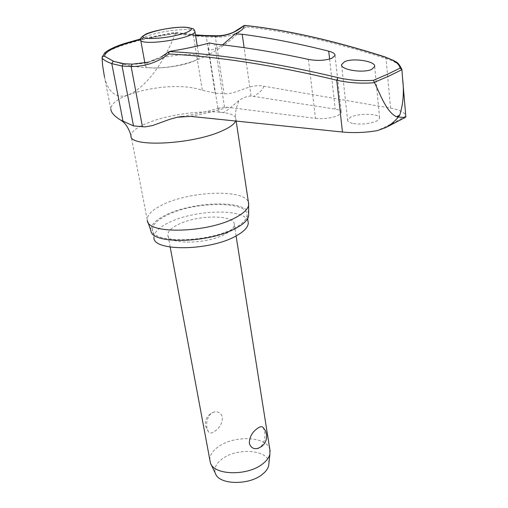 <?xml version="1.0" encoding="UTF-8"?>
<svg xmlns="http://www.w3.org/2000/svg" width="508" height="508" viewBox="0 0 508 508"><rect width="100%" height="100%" fill="white"/><g stroke="black" fill="none" stroke-linecap="round" stroke-linejoin="round"><path stroke-width="0.38" stroke-dasharray="2.54 1.91" d="M401.828 69.164C400.488 65.005 395.23 61.462 386.055 58.528C333.839 41.84 287.204 31.293 246.151 26.886L244.792 25.419M353.479 123.577C362.223 124.657 370.002 123.787 376.822 120.968L379.622 118.262C380.962 113.627 358.896 112.82 350.564 117.227L347.574 120.066C347.497 121.634 349.466 122.803 353.479 123.577M315.5 118.358C324.079 119.088 331.622 118.116 338.131 115.456L341.319 112.522C341.389 110.954 339.357 109.817 335.223 109.099L251.079 96.018C246.723 96.171 242.233 98.006 237.611 101.53C232.397 106.255 227.965 109.823 224.301 112.23C221.145 113.138 219.107 112.497 218.199 110.319L219.183 108.058L223.196 107.175L227.527 107.296L315.5 118.358L308.407 59.392M152.451 229.438C152.533 224.765 157.169 220.123 166.357 215.513C193.408 201.327 248.31 200.565 247.079 215.125C246.958 219.215 242.964 223.425 235.109 227.755C208.801 242.964 150.514 243.7 152.451 229.438L153.943 237.23C154.007 232.48 158.617 227.774 167.761 223.12C193.351 209.563 244.989 207.969 248.006 221.24M147.771 221.793L147.199 219.57C147.32 214.668 152.337 209.785 162.255 204.927C189.897 190.849 245.262 188.83 248.45 202.438M248.647 213.836C247.161 199.72 192.367 201.136 165.214 215.309C154.94 220.478 150.178 225.615 150.914 230.734M385.477 57.067L386.055 58.528L390.563 108.109L263.735 86.189C248.66 83.318 237.312 94.564 224.123 93.751L215.132 93.142L202.305 90.303C180.785 82.766 148.165 87.655 128.524 94.85C116.903 99.143 111.017 103.911 110.858 109.144L104.502 77.127M209.575 42.977L208.464 48.438C208.966 50.082 210.985 50.305 214.516 49.117L222.542 44.882M205.156 35.516L206.273 36.881L193.459 35.776L175.387 33.82L175.038 32.442L174.796 32.937L195.567 35.452M153.435 60.3C169.139 54.502 200.393 52.311 199.079 57.226C198.857 58.649 196.367 60.242 191.599 62.014C176.085 68.002 143.694 70.25 145.307 65.354C145.555 63.824 148.26 62.141 153.435 60.3M140.741 38.919L175.025 32.436L192.748 34.455L193.459 35.776L202.305 90.303M269.862 449.599C267.265 436.169 233.382 434.886 217.665 447.25C212.141 451.396 209.512 455.79 209.779 460.439M214.77 431.26C219.767 427.8 222.333 423.177 222.466 417.379C221.183 413.156 218.453 411.347 214.268 411.956L211.499 413.175C207.435 416.973 205.937 422.027 207.01 428.339L208.642 432.225C210.077 433.534 212.122 433.21 214.77 431.26M225.723 233.807C231.369 230.689 234.232 227.641 234.302 224.657C235.21 214.281 196.329 214.694 177.419 224.898C171.12 228.156 167.938 231.419 167.888 234.696C166.643 244.926 207.188 244.526 225.723 233.807M263.023 427.355L264.662 431.533C265.684 437.921 264.236 443.128 260.318 447.154L258.661 448.132M268.929 463.353C269.513 449.732 236.817 447.11 221.863 459.188C215.868 463.848 213.741 468.655 215.481 473.602M170.275 51.289C158.902 60.008 146.355 64.306 132.632 64.179L132.245 64.122M132.632 64.179L123.958 63.735L117.157 62.446C146.304 71.107 174.619 69.545 202.108 57.753C216.44 51.372 229.159 42.469 240.278 31.032M390.563 108.109C399.428 109.766 404.482 112.236 405.74 115.519M104.508 77.165C107.328 89.059 114.408 100.032 128.524 94.85C150.127 85.026 166.021 56.547 175.387 33.82M246.151 26.886C236.753 34.379 226.498 37.776 215.392 37.078L206.273 36.881L215.132 93.142M214.116 35.7L215.392 37.078L224.123 93.751M191.878 34.881L192.748 34.455L195.472 34.887M405.784 116.014L392.767 123.241L377.425 130.6M227.527 107.296C216.484 110.808 204.222 113.836 190.735 116.396M147.199 219.57L131.001 135.541C131.343 131.578 136.703 127.47 147.085 123.215C177.552 110.23 237.839 107.366 235.947 119.672L235.718 120.802M263.735 86.189C263.195 89.243 259.906 92.596 253.854 96.247M251.079 96.018L244.126 47.682M140.684 39.427L174.796 32.937M175.419 33.611C155.905 36.373 138.703 40.145 123.819 44.92C110.636 49.289 103.41 53.334 102.14 57.055L102.622 65.64M194.913 31.382C194.297 30.251 191.567 29.635 186.722 29.527C174.149 29.68 161.569 31.629 148.977 35.376C143.732 37.116 140.976 38.672 140.697 40.056L140.786 40.519M123.958 63.735L123.596 63.671M224.517 107.131L214.751 44.025M329.609 59.055L335.223 109.099M236.125 120.841L235.947 119.672C233.839 110.306 239.243 101.46 238.589 101.416L237.611 101.53M341.662 65.31L347.574 120.066M208.464 48.438L218.199 110.319M199.079 57.226L197.275 46.057M236.08 235.928L234.302 224.657M214.268 411.956C207.861 414.274 204.902 418.852 205.391 425.691L208.642 432.225M210.884 464.007L210.433 463.067M170.193 247.104L167.888 234.696M145.307 65.354L144.869 62.922M162.001 56.413L147.695 62.268M335.039 55.429L341.319 112.522M374.688 66.542L379.628 118.262M181.915 116.51C195.847 114.173 208.274 111.354 219.183 108.058M247.079 215.125L247.618 218.681"/><path stroke-width="0.76" d="M147.695 62.268L132.004 64.179L131.134 66.51C144.799 66.662 157.334 62.478 168.732 53.962L169.164 51.594L170.275 51.289C184.575 48.978 197.675 46.203 209.575 42.977L214.751 44.025C243.961 47.047 275.184 52.172 308.407 59.392C317.163 60.973 324.955 60.617 331.768 58.325L335.032 55.429C335.083 53.721 332.981 52.299 328.72 51.156L329.609 59.055M195.567 35.452L213.246 36.151C224.396 36.836 234.658 33.331 244.024 25.635L244.38 25.425C285.585 29.775 332.442 40.316 384.943 57.048C394.259 60.141 399.313 63.83 400.094 68.11L387.706 74.162L373.393 80.321L374.485 82.296L389.211 75.933L401.898 69.685L400.094 68.11M385.477 57.067L385.445 57.055C332.937 40.322 286.048 29.775 244.792 25.419L244.38 25.425M401.898 69.685L402.584 78.524C404.222 91.77 403.269 103.969 399.733 115.113L398.285 117.005L405.047 117.558L405.86 116.954L405.784 116.014M110.858 109.144C111.106 112.624 114.427 116.3 120.821 120.174L133.509 125.914L144.983 126.879L152.533 125.578L169.799 119.285L177.47 117.208L190.735 116.396L342.455 132.023L336.728 80.201C348.799 82.918 361.423 83.75 374.593 82.69L374.485 82.296M405.047 117.558L385.731 127.578L377.425 130.6C365.455 132.632 353.797 133.102 342.455 132.023M248.006 221.24L248.272 222.961C248.164 227.12 244.196 231.388 236.372 235.769C210.191 251.149 152.07 251.727 153.943 237.23M248.45 202.438L248.622 205.219C247.841 209.194 243.605 213.258 235.903 217.411C208.578 232.924 147.764 234.639 147.326 220.542M147.771 221.793L150.914 230.734C151.492 244.691 210.083 243.218 236.391 227.984C243.808 223.907 247.898 219.894 248.653 215.957L248.647 213.836M244.024 25.635C244.386 27.203 243.135 29.007 240.278 31.032L235.382 33.871L242.195 34.271C269.043 37.776 297.885 43.409 328.72 51.156M344.634 61.665C353.377 57.607 375.933 61.303 374.682 66.542L371.831 69.323C363.22 73.527 340.214 69.717 341.586 64.56L344.634 61.665M222.542 44.882L235.382 33.871M374.593 82.69C380.676 95.536 386.658 112.008 396.475 116.77L398.285 117.005C395.135 121.037 390.95 124.562 385.731 127.578M170.193 247.104L210.433 463.067C214.3 475.577 248.228 476.123 262.985 463.626C266.802 460.597 269.1 457.416 269.894 454.076L269.862 449.599M257.296 428.517C259.817 426.606 261.722 426.218 263.023 427.355L265.462 430.727L266.675 434.727C266.967 441.877 263.728 446.513 256.953 448.64C253.016 449.04 250.469 447.192 249.301 443.09C249.523 437.02 252.19 432.162 257.296 428.517M210.884 464.007L215.481 473.602C219.05 484.975 249.32 485.527 262.509 474.224C265.919 471.481 267.983 468.592 268.694 465.55L268.929 463.353M258.661 448.132L256.953 448.634M401.974 70.091L401.828 69.164M124.358 43.542C115.227 46.507 108.737 49.568 104.877 52.718L102.14 57.055L102.114 58.064C102.311 56.578 103.143 55.988 104.61 56.286C104.521 52.572 111.442 48.4 125.374 43.771L140.684 39.427M123.596 63.671L113.824 61.405L104.61 56.286M102.114 58.064L102.121 58.268C104.153 60.287 107.372 62.071 111.792 63.633L122.066 66.027L131.134 66.51L142.462 126.867M373.393 80.321C361.017 81.166 349.186 80.264 337.896 77.616C275.901 62.833 219.666 54.153 169.208 51.568M405.74 115.519L405.86 115.97M102.121 58.268L102.622 65.64L104.508 77.165M113.824 61.405L113.087 61.398L111.792 63.633L123.069 121.539M132.245 64.122L123.203 63.729L122.066 66.027L133.509 125.914M213.246 36.151L214.262 35.706C221.094 36.112 227.648 34.887 233.928 32.029L244.031 25.59M204.521 35.966L205.27 35.509L214.116 35.7M399.733 115.113L396.475 116.77M235.718 120.802C234.569 123.952 230.092 127.273 222.301 130.759C192.64 144.697 128.079 147.663 131.001 135.541C128.664 127.997 125.273 122.873 120.821 120.174M244.126 47.682L242.195 34.271M184.556 27.159C173.546 26.981 154.502 30.347 146.291 33.922C141.58 36.563 139.713 38.608 140.697 40.056C140.665 41.377 143.212 42.139 148.33 42.323C158.356 42.716 177.349 39.77 187.363 36.271C192.195 34.601 194.735 33.128 194.983 31.845L194.913 31.382M184.683 33.16C193.84 29.686 193.675 27.705 184.188 27.229C163.627 26.556 127.724 38.119 149.962 38.538C161.538 38.449 173.114 36.652 184.683 33.16M401.917 69.755C397.986 60.839 395.383 62.16 393.598 60.452L384.943 57.048M168.732 53.962C219.005 56.648 275.006 65.392 336.728 80.201L337.896 77.616M162.001 56.413L168.954 51.752M205.156 35.516L195.472 34.887M341.579 64.579L341.662 65.31M124.523 43.485L140.741 38.919M197.275 46.057L194.983 31.845C194.291 29.769 193.567 28.689 192.824 28.607L184.798 27.165M270.135 451.314L236.08 235.928M268.694 465.55L269.894 454.076M144.869 62.922L140.786 40.519M405.86 116.954L402.584 78.556M177.489 117.202L181.915 116.51M248.653 215.957L248.622 205.219M248.723 204.216L236.125 120.841M247.618 218.681L248.272 222.961"/></g></svg>
